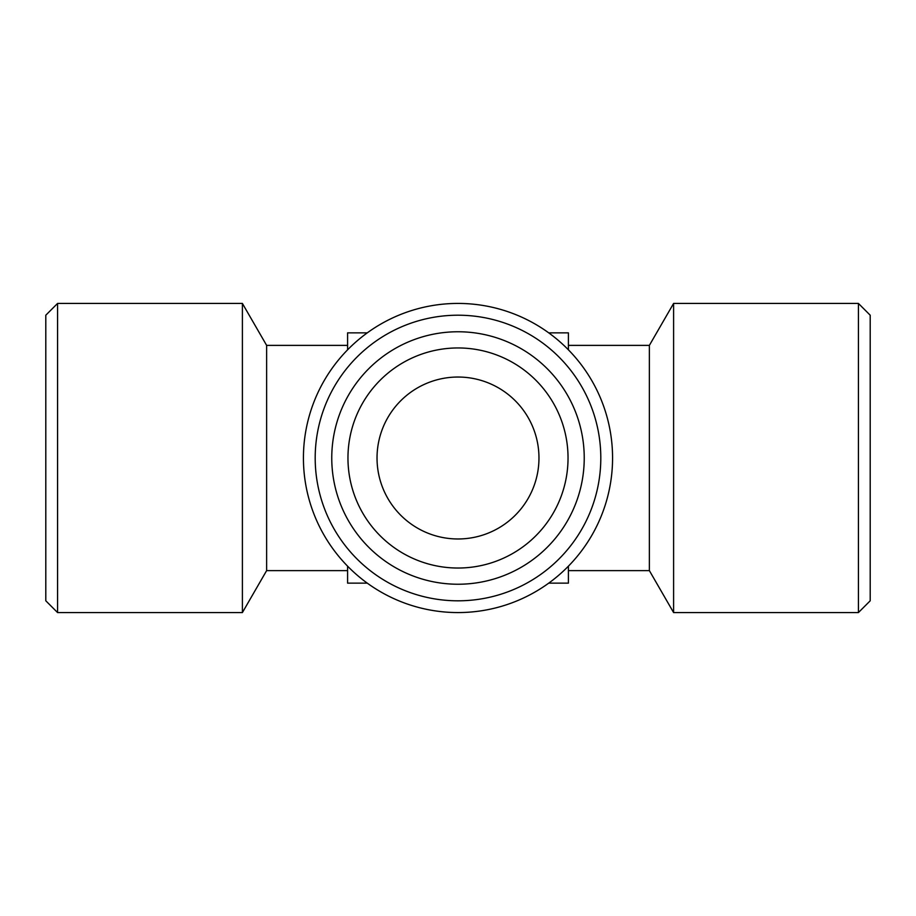 <?xml version="1.0" encoding="UTF-8"?>
<svg xmlns="http://www.w3.org/2000/svg" width="916" height="916" viewBox="0 0 916 916"><rect width="100%" height="100%" fill="white"/><g stroke="black" fill="none" stroke-linecap="round" stroke-linejoin="round"><path stroke-width="1.37" d="M57.582 612.575L45.8 600.793L45.8 315.207L57.582 303.425L242.397 303.425L242.397 612.575L57.582 612.575L57.582 303.425M242.397 612.575L266.625 570.622L266.625 345.378L242.397 303.425M347.588 566.18L347.588 583.137L367.247 583.137M548.753 583.137L568.412 583.137L568.412 566.18M458 377.037L458 377.037A80.963 80.963 0 0 0 387.88 498.487A80.963 80.963 0 0 0 528.12 498.487A80.963 80.963 0 0 0 458 377.037M870.2 315.207L870.2 600.793L858.418 612.575L858.418 303.425L870.2 315.207M568.412 345.378L649.375 345.378L649.375 570.622L673.603 612.575L673.603 303.425L858.418 303.425M649.375 345.378L673.603 303.425M458 303.425A154.575 154.575 0 0 0 324.138 535.288A154.575 154.575 0 0 0 591.862 535.288A154.575 154.575 0 0 0 458 303.425M458 315.207A142.793 142.793 0 0 0 334.329 529.402A142.793 142.793 0 0 0 581.671 529.402A142.793 142.793 0 0 0 458 315.207M458 331.764A126.236 126.236 0 0 1 567.325 521.112A126.236 126.236 0 0 1 348.675 521.124A126.236 126.236 0 0 1 458 331.764M458 347.954A110.046 110.046 0 0 0 362.702 513.017A110.046 110.046 0 0 0 553.298 513.017A110.046 110.046 0 0 0 458 347.954M367.247 332.863L347.588 332.863L347.588 349.82M568.412 349.82L568.412 332.863L548.753 332.863M266.625 570.622L347.588 570.622M266.625 345.378L347.588 345.378M673.603 612.575L858.418 612.575M568.412 570.622L649.375 570.622"/></g></svg>
